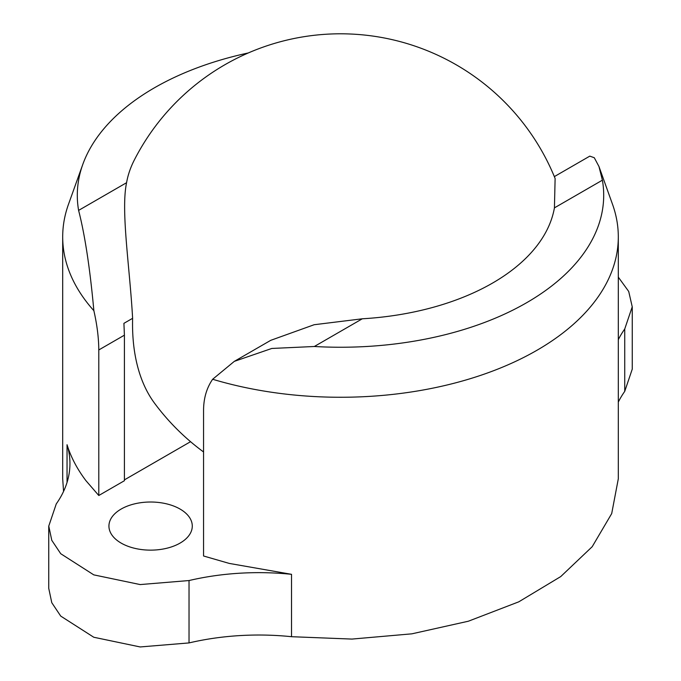 <?xml version="1.0" encoding="UTF-8"?>
<svg xmlns="http://www.w3.org/2000/svg" width="681" height="681" viewBox="0 0 681 681"><rect width="100%" height="100%" fill="white"/><g stroke="black" fill="none" stroke-linecap="round" stroke-linejoin="round"><path stroke-width="1.02" d="M180.073 509.065A41.669 24.056 0 0 0 134.659 503.846A41.669 24.056 0 0 0 108.934 526.081A41.669 24.056 0 0 0 121.141 543.089A41.669 24.056 0 0 0 166.556 548.307A41.669 24.056 0 0 0 192.28 526.081A41.669 24.056 0 0 0 180.073 509.065M270.791 340.313L314.154 324.726L362.301 318.793A215.034 124.146 0 0 0 492.55 283.075A215.034 124.146 0 0 0 554.428 207.867L555.117 178.507A231.506 231.506 0 0 0 134.191 160.273A215.034 124.146 0 0 0 126.572 182.704C120.699 210.761 129.773 266.901 132.616 318.316A218.984 126.428 -60 0 0 154.604 403.288A231.506 231.506 0 0 0 203.559 451.963M203.559 410.447L203.559 555.994L229.293 563.425L291.528 574.321L291.528 636.701L351.966 639.076L411.86 633.832L468.366 621.217L518.786 601.825L560.727 576.586L592.198 546.707L611.7 513.593L618.305 478.82L618.305 236.869A277.805 160.393 180 0 1 212.642 379.266C206.624 388 203.593 398.394 203.559 410.447M67.044 482.42L67.044 444.719C70.901 457.121 77.191 469.098 85.925 480.65L98.788 495.504L98.788 349.957C98.728 337.997 97.094 324.905 93.867 310.689C89.986 268.297 84.904 234.868 78.604 210.395L126.572 182.704M132.616 318.316L123.916 323.339L124.41 335.171L124.41 480.718L98.788 495.504M362.301 318.793L314.333 346.493L271.804 348.459L234.315 361.364L212.642 379.266M554.343 176.609L589.806 156.128L594.283 157.728L598.965 166.504L602.396 180.176L554.428 207.867M618.305 339.691A185.206 106.926 180 0 1 624.732 328.991L624.732 391.371L632.232 369.187M624.732 391.371A185.206 106.926 0 0 0 618.305 402.071M291.528 636.701A185.206 106.926 0 0 0 189.029 642.924L189.029 580.544L140.167 584.57L93.774 574.866L60.728 553.713L51.782 540.322L48.768 526.081L56.268 503.897A185.206 106.926 180 0 0 69.947 463.574A185.206 106.926 180 0 0 67.044 444.719M48.768 588.452L51.782 602.702L60.728 616.092L93.774 637.246L140.167 646.95L189.029 642.924M93.867 310.689A277.805 160.393 180 0 1 62.695 236.869L62.695 478.82L63.554 491.418M248.284 52.956A263.206 151.957 0 0 0 82.767 164.479A263.206 151.957 0 0 0 78.604 210.395M190.552 441.688L124.41 479.875M618.305 277.141L628.708 291.442L632.232 306.808L624.732 328.991M62.695 236.869A277.805 160.393 180 0 1 68.466 204.351L82.767 164.479M189.029 580.544A185.206 106.926 180 0 1 291.528 574.321M598.965 166.504L612.534 204.351A277.805 160.393 180 0 1 618.305 236.869M314.333 346.493A263.206 151.957 0 0 0 602.396 180.176M124.41 335.171L98.788 349.957M234.315 361.364L270.791 340.304M632.257 306.808L632.257 369.187M48.743 526.081L48.743 588.452"/></g></svg>

